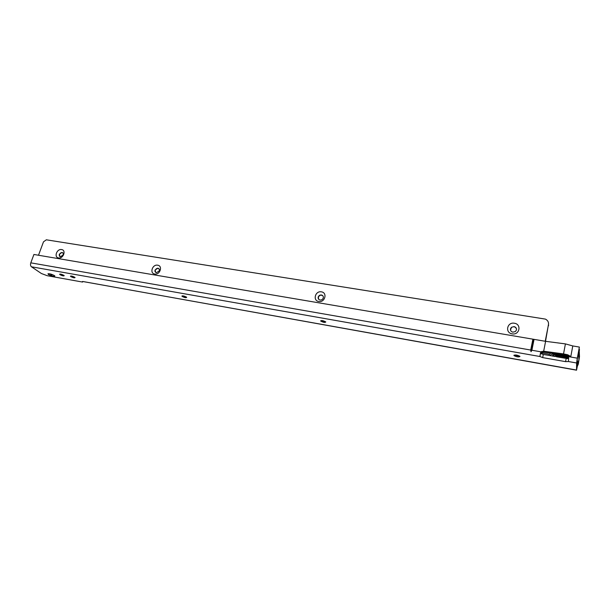 <?xml version="1.0" encoding="UTF-8"?>
<svg xmlns="http://www.w3.org/2000/svg" width="610" height="610" viewBox="0 0 610 610"><rect width="100%" height="100%" fill="white"/><g stroke="black" fill="none" stroke-linecap="round" stroke-linejoin="round"><path stroke-width="0.91" d="M186.668 297.284L182.115 295.85M74.999 277.474L70.707 275.994M64.134 275.545L59.864 274.065M48.51 274.553L47.938 273.86C49.319 273.478 51.484 274.065 54.435 275.613L54.595 275.735C54.755 276.925 52.727 276.536 48.51 274.553M513.917 355.416C515.244 354.677 517.211 354.959 519.812 356.255L519.956 356.492C518.607 357.224 516.639 356.941 514.062 355.645L513.917 355.416M320.707 321.043C321.47 320.227 323.163 320.524 325.786 321.927L325.809 321.95C325.031 322.766 323.338 322.469 320.723 321.066L321.005 320.555M182.093 296.384L181.948 296.239C182.52 295.56 184.06 295.873 186.561 297.177L186.698 297.322C186.134 298 184.601 297.688 182.093 296.384M70.783 276.582L70.478 276.307C70.966 275.766 72.399 276.094 74.778 277.291L75.076 277.565C74.595 278.107 73.162 277.779 70.783 276.582M59.948 274.652L59.635 274.37C60.115 273.844 61.534 274.172 63.905 275.362L64.218 275.644C63.745 276.17 62.319 275.842 59.948 274.652M541.024 352.633L541.215 351.619L543.67 351.223L545.599 341.325L33.924 254.469L30.797 262.841C30.264 264.61 30.485 265.929 31.445 266.791L41.411 273.516L47.214 275.705L82.518 282.049L82.258 281.706L83.036 281.53L576.534 370.194L577.922 363.354L577.19 360.129M532.888 339.168L530.715 350.041L531.02 351.718L531.882 350.247L534.055 339.366M577.091 366.564L577.197 359.801L579.363 347.06L577.312 358.169L568.55 356.644L566.423 355.18L570.808 356.545L567.719 354.776L563.526 353.907L543.67 351.223M579.363 347.06L572.782 345.939L570.808 356.545M568.611 357.574L568.459 361.196M549.267 354.257L540.521 352.733M577.312 358.169L576.61 362.981L576.541 370.194M577.174 366.579L577.937 362.454M541.039 352.778L543.51 352.13L564.044 354.936L566.431 355.432L568.566 357.452M572.782 345.939L565.417 343.895L545.599 341.325M576.61 362.981L568.398 361.532L565.577 361.646L542.679 357.605L539.835 356.492L540.933 351.825L531.882 350.247M568.627 358.55L543.289 354.479L540.445 353.365L539.835 356.492L31.445 266.791M82.823 281.5L82.64 282.026M325.793 321.935L321.188 320.883M519.842 356.286L514.138 355.111M556.793 355.561L562.649 355.622L568.566 357.59M531.02 351.718L533.483 339.366M51.934 275.301L50.699 274.729L51.934 275.301M54.885 276.002C54.046 276.665 51.957 276.162 48.625 274.492L48.213 273.684M63.196 254.911L63.112 253.135L62.029 252.403L59.269 254.263L59.368 256.063L60.436 256.772L63.196 254.911M61.602 249.566C66.505 250.138 63.31 258.93 58.552 257.923C53.665 257.313 56.867 248.583 61.602 249.566M159.347 270.81L159.401 269.445L157.944 268.148L155.016 270.1L154.978 271.503L156.419 272.762L159.347 270.81M157.654 265.197C163.045 265.838 159.995 275.125 154.734 274.027C149.351 273.341 152.416 264.115 157.654 265.197M323.277 297.924C323.536 296.376 322.919 295.392 321.424 294.988C319.884 294.889 318.816 295.568 318.229 297.024L318.206 297.093C317.94 298.641 318.557 299.617 320.052 300.029C321.577 300.143 322.637 299.479 323.247 298.046L323.277 297.924M321.401 291.847C327.7 292.617 324.955 302.758 318.771 301.485C312.48 300.661 315.256 290.596 321.401 291.847M516.479 329.88C516.639 328.172 515.831 327.082 514.039 326.617L511.416 327.318L510.463 328.889C510.296 330.597 511.104 331.688 512.896 332.16L515.48 331.489L516.479 329.88M514.382 323.247C521.832 324.185 519.56 335.355 512.187 333.861C504.745 332.869 507.07 321.79 514.382 323.247M59.887 256.574L59.505 254.431C60.329 252.822 61.435 252.273 62.822 252.776M155.626 272.434L155.214 270.268C156.129 268.469 157.372 267.935 158.943 268.659M318.656 299.258L318.359 297.2C319.564 295.019 321.104 294.599 322.972 295.957M510.494 330.071L511.454 327.486C513.742 326.213 515.419 326.693 516.495 328.927M577.632 364.902L578.913 359.763L578.577 352.183M577.411 366.114L578.318 364.079L579.477 356.705L579.149 349.05M540.91 340.532L545.233 341.257L548.481 324.634C548.794 322.171 547.772 320.326 545.409 319.106L46.329 239.806L43.485 241.842L38.499 255.247M545.523 341.31L548.573 323.796M552.149 356.034C554.017 353.983 559.286 354.113 567.948 356.431M552.957 355.134L552.591 356.11M553.476 356.263L553.384 354.967M568.253 356.858C562.26 354.723 557.997 354.334 555.458 355.683M553.743 356.309C556.968 355.005 561.932 355.477 568.619 357.727M557.014 355.554C560.933 355.05 564.807 355.76 568.619 357.658M84.256 281.774L576.519 370.049M320.646 320.952L321.623 321.127M513.917 355.325L514.596 355.447M567.719 354.776L566.797 355.249M543.411 351.177L543.51 352.13M530.715 350.041L30.797 262.841M542.679 357.605L543.289 354.479M565.577 361.646L566.171 358.489M82.609 281.485L82.464 281.896M565.417 343.895L563.526 353.907M548.581 325.664L548.481 324.634M533.994 339.366L532.965 339.19M578.318 364.079L578.311 363.179M579.5 349.66L578.928 352.793M549.244 354.585L550.601 353.114M556.511 353.914C552.477 353.869 550.365 354.456 550.167 355.683M554.406 356.431C558.31 355.676 563.053 356.293 568.627 358.291M567.582 358.642L556.587 356.812M541.215 351.619L541.322 352.565M539.896 356.568L540.513 353.442M514.062 355.645L514.161 355.142M579.218 349.118L578.638 352.252M556.023 355.241L555.946 355.622"/></g></svg>
